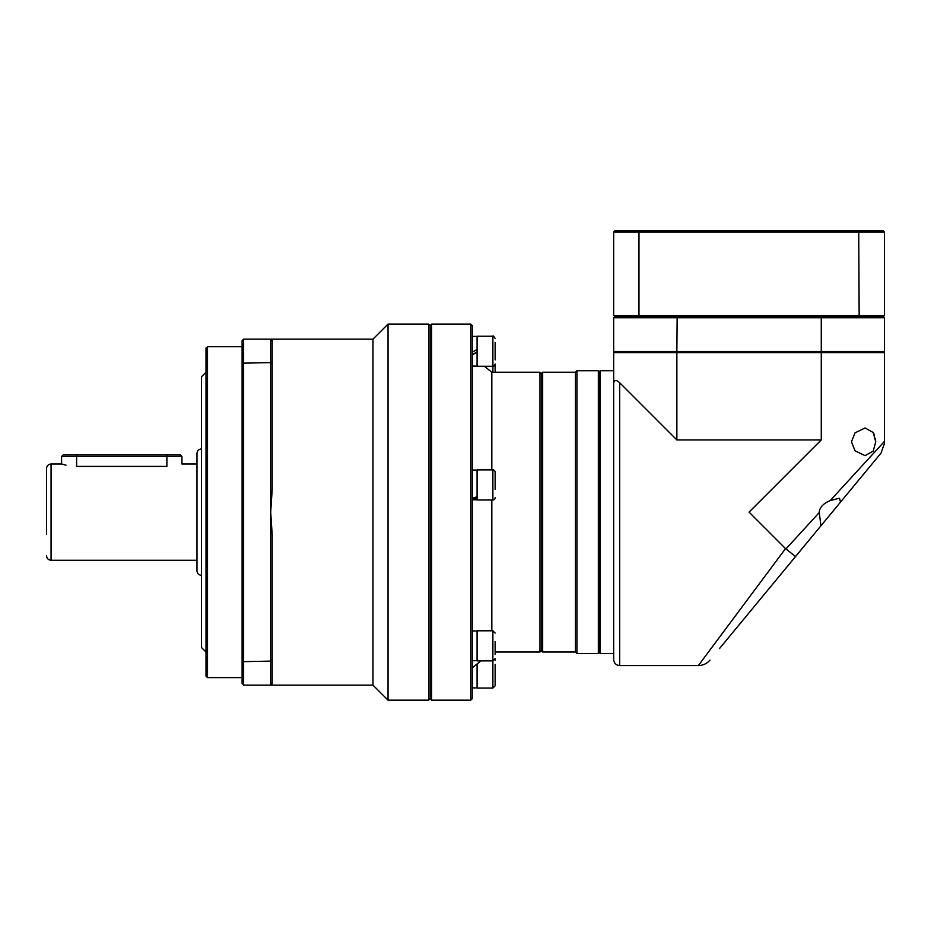<?xml version="1.0" encoding="UTF-8"?>
<svg xmlns="http://www.w3.org/2000/svg" width="931" height="931" viewBox="0 0 931 931"><rect width="100%" height="100%" fill="white"/><g stroke="black" fill="none" stroke-linecap="round" stroke-linejoin="round"><path stroke-width="1.4" d="M495.129 641.494L495.129 654.516M495.129 658.624L492.883 660.882L477.079 660.882L477.079 630.787L492.883 630.787L492.883 688.067L495.129 685.81L495.129 681.713M428.644 700.17L430.145 698.669L430.145 325.594L430.145 698.669L431.658 700.17L431.658 324.093L430.145 325.594L428.644 324.093L428.644 700.17L388.029 700.17L388.029 324.093L372.982 339.14L372.982 685.135L388.029 700.17M470.76 700.17L472.273 698.669L472.273 325.594L470.76 324.093L470.76 700.17L431.658 700.17M491.824 630.787L491.824 499.982M491.824 469.899L491.824 372.237L484.457 366.279M541.47 373.738L539.968 372.237L539.968 652.037L495.129 652.037M477.079 660.696L472.273 660.696L472.273 654.086M495.129 489.287L495.129 472.157L495.129 489.287M495.129 472.157A2.258 2.258 0 0 0 492.883 469.899L492.883 499.982A2.258 2.258 0 0 0 495.129 497.724M492.883 499.982L477.079 499.982L477.079 469.899L492.883 469.899M495.129 342.561L495.129 359.925M495.129 346.902L495.129 355.584M495.129 364.033C494.256 365.999 493.5 366.756 492.883 366.279L477.079 366.279L477.079 336.196L492.883 336.196L492.883 372.237M639.399 316.575L614.879 316.575L613.669 317.774L884.45 317.774L883.251 316.575L639.399 316.575L638.969 315.365L638.969 232.028L884.45 232.028L883.251 230.83L858.731 230.83L859.15 315.365L613.669 315.365L614.879 316.575M883.251 316.575L884.45 315.365L884.45 232.028M613.669 232.028L638.969 232.028L639.399 230.83L614.879 230.83L613.669 232.028L613.669 315.365M884.45 315.365L859.15 315.365L858.731 316.575M858.731 230.83L639.399 230.83M472.273 499.26L477.079 498.271M477.079 496.805L472.273 498.271M820.793 525.98L719.488 648.57M839.564 498.306L840.507 502.123L832.233 512.131L881.005 453.129L884.45 443.54L884.45 352.674L613.669 352.674L613.669 659.555C614.029 663.209 616.043 665.211 619.697 665.572L619.697 382.757C616.089 379.499 614.088 379.778 613.669 383.607M730.916 634.733C745.673 616.892 745.673 616.892 730.916 634.733C716.172 652.584 716.172 652.584 730.916 634.733L749.164 612.668M760.592 598.831C775.348 580.979 775.348 580.979 760.592 598.831C745.847 616.671 745.847 616.671 760.592 598.831L795.516 556.575L785.531 548.603L749.059 512.131L821.27 439.932L676.86 439.932L619.697 382.757M806.968 525.968L785.915 548.953L819.268 512.539L820.921 525.829L832.233 512.131M875.734 441.818L873.231 451.07L865.074 455.655L855.042 450.79L851.469 441.818L855.042 432.834L865.074 427.969L873.197 432.508L875.734 441.818L875.431 438.35M874.535 435.103L873.359 432.752M819.268 512.539L819.257 512.131C819.734 507.29 823.4 503.438 830.231 500.575L884.45 441.399M830.231 500.575L839.122 498.294M613.669 653.539L600.134 653.539L600.134 370.724L613.669 370.724M821.27 352.674L821.27 439.932M709.946 660.114C706.897 663.652 703.033 665.467 698.355 665.572L785.531 548.603M676.86 439.932L676.86 352.674M472.273 354.955L477.079 352.209M477.079 349.416L472.273 352.209M472.273 354.641L477.079 351.895M495.129 372.039L495.129 365.65L495.129 372.039M598.33 370.724L599.529 371.935L599.529 652.34L598.33 653.539L576.964 653.539L576.964 370.724L598.33 370.724L598.33 653.539M576.964 370.724L575.463 372.237L575.463 652.037L576.964 653.539M575.463 652.037L542.668 652.037L542.668 372.237L575.463 372.237M542.668 652.037L541.47 650.827L541.47 373.436L542.668 372.237M495.129 664.338L495.129 685.81M492.883 688.067L477.079 688.067L477.079 663.943M272.201 340.641L270.688 339.14L270.688 362.613L272.201 363.171L272.201 340.641L270.688 339.14L243.619 339.14L242.107 340.641L242.107 661.091L243.619 661.65L243.619 339.14M242.107 363.171L270.688 362.613L270.688 685.135L272.201 683.622L272.201 534.894L270.688 512.131L272.201 489.369L272.201 363.171M272.201 661.091L243.619 661.65L243.619 685.135L270.688 685.135L272.201 683.622M242.107 661.091L242.107 683.622L243.619 685.135M242.107 677.605L207.508 677.605L207.508 346.658L242.107 346.658M207.508 677.605L206.007 676.104L206.007 348.159L207.508 346.658M206.007 652.037L201.492 647.522L201.492 376.741L206.007 372.237M66.02 465.186L61.597 463.999L51.065 463.999L51.065 560.276L196.976 560.276L196.976 570.796L196.976 453.467C197.244 450.72 198.757 449.219 201.492 448.951M61.597 463.999L61.597 456.469L63.099 454.968L166.893 454.968L166.893 466.408C186.316 463.766 186.316 463.766 166.893 466.408L76.633 466.408C57.222 463.766 57.222 463.766 76.633 466.408L76.633 456.469L181.941 456.469L181.941 463.999L196.976 463.999M46.55 534.301L46.55 468.514C46.818 465.768 48.319 464.266 51.065 463.999M46.55 489.974L46.55 512.131M61.597 456.469L76.633 456.469L76.633 454.968M166.893 454.968L180.428 454.968L181.941 456.469M883.251 352.674L884.45 351.476L821.27 351.476L820.967 352.674M884.45 351.476L884.45 317.774M821.27 317.774L821.27 351.476L676.86 351.476L677.151 316.575L820.967 316.575L821.27 317.774M677.151 352.674L676.86 351.476L613.669 351.476L614.879 352.674M613.669 317.774L613.669 351.476M492.883 630.787L495.129 633.045M470.76 324.093L431.658 324.093M539.968 372.237L491.824 372.237M541.47 650.525L539.968 652.037M480.873 660.882L472.273 667.83M477.079 630.974L472.273 630.974M492.883 336.196C492.953 335.393 493.698 336.138 495.129 338.453M477.079 499.807L472.273 499.807M477.079 470.074L472.273 470.074M698.355 665.572L619.697 665.572M477.079 366.104L472.273 366.104M477.079 336.382L472.273 336.382M494.989 364.836L495.129 365.65M600.134 652.037L599.529 652.037M600.134 372.237L599.529 372.237M494.989 659.427L495.129 660.242M372.982 339.14L270.688 339.14M428.644 324.093L388.029 324.093M372.982 685.135L270.688 685.135M201.492 575.311C198.757 575.044 197.244 573.543 196.976 570.796M51.065 560.276C48.319 560.008 46.818 558.495 46.55 555.76M477.079 687.893L472.273 687.893"/></g></svg>
